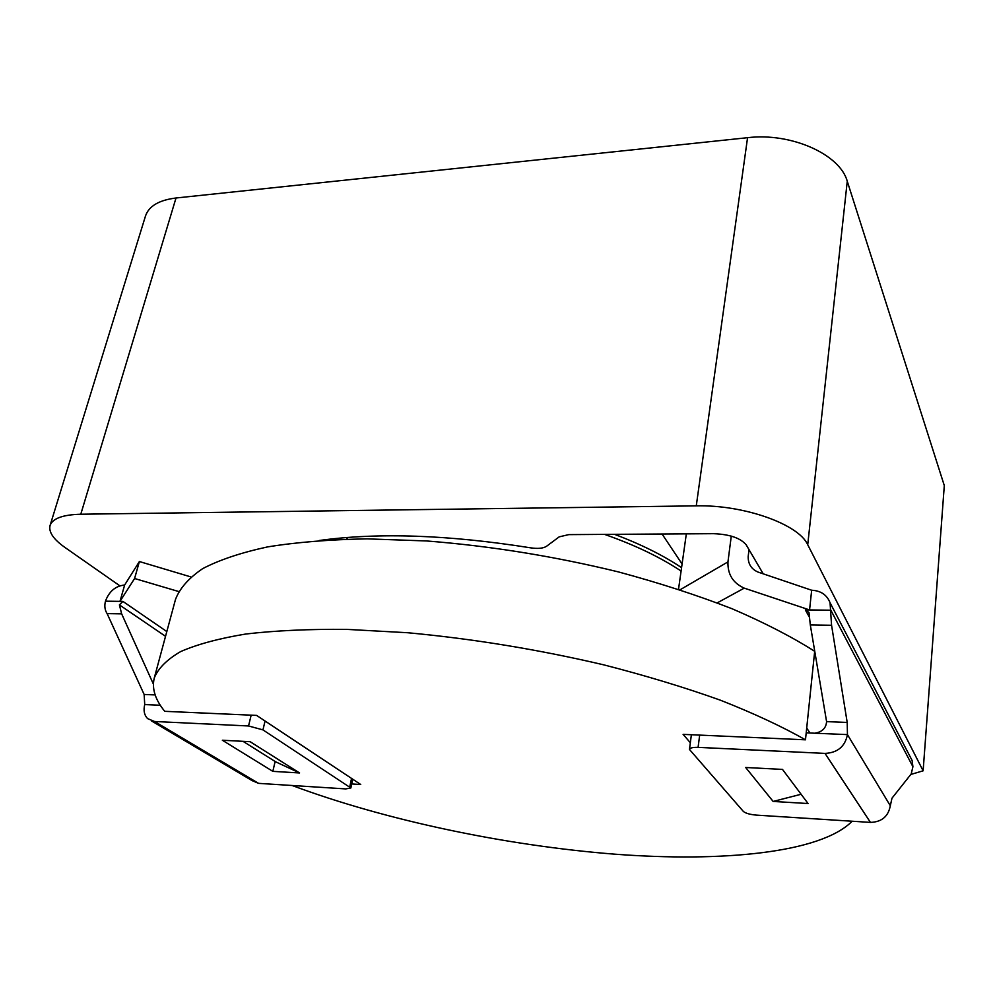 <?xml version="1.0" encoding="UTF-8"?>
<svg xmlns="http://www.w3.org/2000/svg" width="994" height="994" viewBox="0 0 994 994"><rect width="100%" height="100%" fill="white"/><g stroke="black" fill="none" stroke-linecap="round" stroke-linejoin="round"><path stroke-width="1.49" d="M806.706 728.043L814.682 651.318C791.771 636.769 764.162 622.555 731.87 608.663C697.179 595.207 659.37 582.956 618.417 571.91C554.428 556.305 490.502 545.992 426.65 540.96L367.059 538.86C329.896 539.518 296.734 542.202 267.548 546.911C241.057 552.652 219.438 559.883 202.726 568.605C188.86 577.999 179.79 588.249 175.516 599.37L154.281 677.97C158.195 668.303 167.004 659.494 180.722 651.555C197.371 644.274 219.065 638.434 245.791 634.023C275.301 630.581 308.948 629.04 346.757 629.376L407.515 632.718C472.734 638.757 538.164 649.467 603.805 664.862C645.827 675.647 684.655 687.413 720.302 700.161C753.489 713.22 781.88 726.44 805.475 739.809L806.706 728.043L809.973 733M154.281 677.97C151.709 688.594 155.188 699.714 164.743 711.319L256.614 715.407L360.735 784.514L351.714 783.955M292.137 785.496C386.082 820.497 505.834 845.596 614.677 854.169C722.613 862.32 820.733 852.976 852.169 821.23M805.475 739.809L683.102 734.367L690.333 742.717M681.573 567.649C663.085 555.286 640.72 544.178 614.503 534.325M681.089 571.041C660.178 557.149 634.669 544.923 604.576 534.387M347.689 537.419L346.72 539.146M330.07 539.108L329.573 539.841M682.083 564.02L662.066 534.014M119.839 585.814L64.921 547.433C53.427 539.295 48.482 531.989 50.073 525.491L145.509 215.959C148.876 206.093 159.052 200.092 176.013 197.992L747.563 137.694C791.112 132.364 840.017 154.319 847.261 181.256L944.3 485.569L923.128 770.81L910.616 774.512M50.073 525.491C52.595 518.458 62.833 514.706 80.787 514.221L696.272 505.859C743.897 504.654 798.754 524.26 807.724 544.737L923.128 770.81M763.206 573.824L746.27 544.961C740.629 538.065 729.695 534.3 713.468 533.679L568.767 534.623L559.2 536.847L546.526 546.29C543.221 548.39 537.94 548.912 530.684 547.843C448.629 534.809 378.155 532.362 319.248 540.5M699.677 735.113L698.086 747.364C692.83 747.215 689.96 747.898 689.451 749.439L743.35 811.427C745.599 813.303 749.936 814.533 756.384 815.117L870.446 822.398C881.678 822.013 888.301 816.472 890.313 805.761L891.991 798.182L911.212 773.941L912.914 766.709L912.119 760.509L910.007 756.446M698.086 747.364L825.02 753.402L870.446 822.398M808.06 803.537L773.133 801.437L745.662 767.492L782.489 769.406L808.06 803.537M806.196 732.839L814.769 733.212C822.162 732.006 826.101 728.142 826.586 721.619L847.199 722.439L831.568 625.276L830.052 602.724C826.933 594.859 820.808 590.697 811.663 590.237L809.563 609.943L744.257 588.137L717.196 602.886M826.586 721.619L810.309 624.94L831.568 625.276M912.914 766.709L830.86 610.204L805.326 609.894L808.992 612.49L810.309 624.94M814.769 733.212L847.447 734.603L847.199 722.439M890.313 805.761L847.447 734.603C845.062 746.519 837.582 752.781 825.02 753.402M811.663 590.237L757.913 572.035C751.228 569.015 747.985 563.809 748.196 556.404L749.029 549.657M731.273 536.114L727.956 561.896C727.546 574.346 732.988 583.093 744.257 588.137M686.332 533.853L678.529 589.256M801.114 794.268L773.133 801.437M299.579 772.959L272.828 771.356L222.358 740.244L250.14 741.698L299.579 772.959L275.636 761.802L243.021 741.325M275.139 761.503L272.828 771.356M251.159 715.171L248.537 725.968L154.555 721.495L258.589 783.359L345.775 788.913L350.857 787.969L352.733 779.209M248.537 725.968L262.95 729.882L350.857 787.969M153.387 684.096L121.641 613.832L119.404 604.886L122.908 601.407L119.988 601.37L134.588 578.508L139.384 561.535L124.635 585.031C115.552 585.938 109.154 591.318 105.451 601.184C104.283 605.967 104.83 610.105 107.116 613.596L144.142 694.471L144.726 704.572L160.295 705.243M154.555 721.495L147.646 718.637C144.267 715.133 143.298 710.449 144.726 704.572M258.589 783.359L252.091 780.613L151.56 720.961M134.588 578.508L178.659 591.517M124.635 585.031L119.988 601.37L105.451 601.184M139.384 561.535L190.885 576.918M107.116 613.596L121.641 613.832M176.013 197.992L80.787 514.221M747.563 137.694L696.272 505.859M847.261 181.256L807.724 544.737M805.326 609.894L809.315 617.013M727.956 561.896L680.107 589.765M119.404 604.886L165.538 636.322M351.553 778.426L349.801 786.602M265.075 721.023L262.95 729.882M122.908 601.407L166.818 631.563M144.142 694.471L155.151 694.918M912.119 760.509L830.052 602.724M689.451 749.439L691.389 734.74"/></g></svg>
